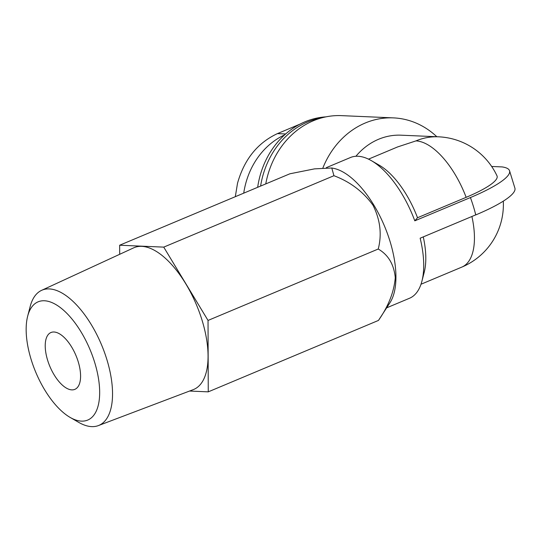 <?xml version="1.0" encoding="UTF-8"?>
<svg xmlns="http://www.w3.org/2000/svg" width="542" height="542" viewBox="0 0 542 542"><rect width="100%" height="100%" fill="white"/><g stroke="black" fill="none" stroke-linecap="round" stroke-linejoin="round"><path stroke-width="0.81" d="M243.724 193.162A75.541 65.609 -87.5 0 1 284.618 134.883M235.316 196.692L237.518 183.257C244.239 159.416 257.552 142.871 277.443 133.61L300.119 124.077M78.17 361.595A30.833 14.139 67.2 0 1 74.837 389.366A30.833 14.139 67.2 0 1 49.864 366.412A30.833 14.139 67.2 0 1 50.975 332.51A30.833 14.139 67.2 0 1 78.17 361.595M491.669 166.469L501.946 166.909A84.281 15.826 -17.1 0 1 502.163 166.922A84.789 15.921 162.9 0 1 509.555 170.771L514.9 188.135A84.789 15.921 162.9 0 1 475.842 214.883L475.246 212.945A76.314 35 -112.8 0 1 475.734 214.876L475.842 214.883M423.275 236.888A67.831 31.111 67.2 0 1 424.203 272.341L421.92 281.176A76.314 35 67.2 0 0 420.152 238.202L475.734 214.876M509.555 170.771A84.789 15.921 162.9 0 1 470.497 197.518L414.806 220.831L417.523 217.735L466.154 197.329A67.201 12.622 162.9 0 0 496.987 175.818A67.831 67.831 0 0 0 438.485 136.808L401.08 135.188A67.831 58.915 -87.5 0 0 355.904 156.272M322.937 167.837A84.789 73.644 -87.5 0 1 393.417 117.885A84.789 73.644 -87.5 0 1 436.832 136.733M368.513 159.145L397.564 146.95L415.965 140.893A67.831 31.111 67.2 0 1 466.154 197.329M421.92 281.176A76.314 35 67.2 0 1 409.501 298.263L386.629 307.856M470.388 197.512A76.314 35 -112.8 0 1 471.093 199.456A76.314 35 67.2 0 1 473.335 206.204A76.314 35 67.2 0 1 475.246 212.945M331.792 167.979L333.615 168.352A76.314 35 67.2 0 1 389.969 241.19A76.314 35 67.2 0 1 389.983 302.693L378.458 320.43C388.492 306.088 394.095 291.806 395.274 277.592C393.932 264.361 388.255 254.835 378.235 249.022C382.022 234.408 380.267 219.808 372.991 205.228C363.147 191.631 350.132 181.787 333.94 175.71L331.785 168L314.536 168.867L289.868 173.799L119.667 245.221L119.694 254.3M326.352 167.641L350.444 157.526A76.314 35 67.2 0 1 371.338 160.635A76.314 35 67.2 0 1 414.806 220.831M371.338 160.635L379.244 165.195A67.831 31.111 67.2 0 1 417.523 217.735M189.558 391.039L208.257 391.852L378.458 320.43M208.257 391.852L208.033 320.437L378.235 249.022M208.033 320.437L163.738 247.125L333.94 175.71M163.738 247.125L119.667 245.221M27.669 316.182L30.162 306.548A73.346 33.638 67.2 0 1 41.605 290.343L133.684 247.843A76.91 35.277 67.2 0 1 202.044 320.18A76.91 35.277 67.2 0 1 193.189 389.664L98.359 425.599A73.346 33.638 67.2 0 1 78.78 422.408L70.155 417.435A64.105 29.403 67.2 0 1 27.669 316.182A64.105 29.403 67.2 0 1 58.495 306.237A64.105 29.403 67.2 0 1 94.647 362.313A64.105 29.403 67.2 0 1 70.155 417.435M41.605 290.343A73.346 33.638 67.2 0 1 106.801 359.332A73.346 33.638 67.2 0 1 98.359 425.599M265.756 183.914A84.789 73.644 -87.5 0 1 325.302 116.997A84.789 73.644 -87.5 0 1 341.514 115.636L393.417 117.885M260.6 186.082A83.251 72.303 -87.5 0 1 319.428 118.251L325.302 116.997M257.66 187.315A83.251 72.303 -87.5 0 1 325.979 116.855M471.093 199.456L470.497 197.518M471.906 216.482A67.831 31.111 67.2 0 1 461.798 267.118A67.831 67.831 0 0 0 503.301 201.143M415.965 140.893A67.831 58.915 -87.5 0 1 438.485 136.808M285.648 133.962L277.443 133.61M421.005 284.238L461.798 267.118"/></g></svg>
